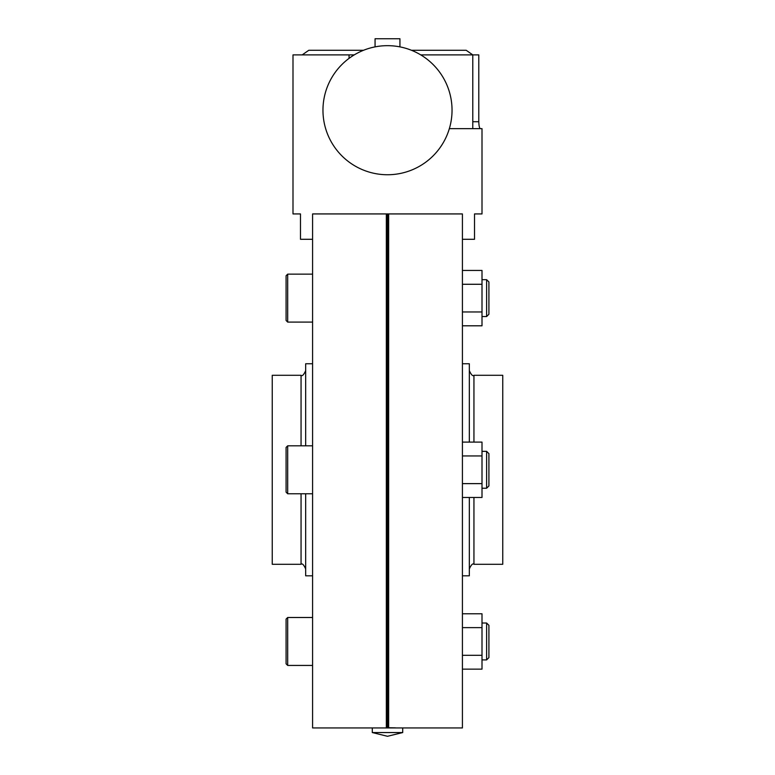 <?xml version="1.0" encoding="UTF-8"?>
<svg xmlns="http://www.w3.org/2000/svg" width="775" height="775" viewBox="0 0 775 775"><rect width="100%" height="100%" fill="white"/><g stroke="black" fill="none" stroke-linecap="round" stroke-linejoin="round"><path stroke-width="1.16" d="M352.809 55.781L352.809 54.889L354.252 54.889M449.355 128.65L482.002 128.65L482.002 213.929L474.513 213.929L474.513 239.291L462.413 239.291M376.892 727.948L312.587 727.948L312.587 213.929L462.413 213.929L462.413 727.948L398.108 727.948M472.789 121.733L478.785 121.733L478.785 54.889L420.748 54.889M478.785 121.733C478.94 125.928 479.463 128.233 480.335 128.65M312.587 239.291L300.487 239.291L300.487 213.929L292.998 213.929L292.998 54.889L352.809 54.889M349.06 58.358L349.06 54.889M386.347 213.929L386.347 727.735C374.093 727.977 374.093 727.977 386.347 727.735L387.5 726.582L387.5 213.929M486.613 279.678L488.918 281.984L488.918 314.253L486.613 316.558L486.613 279.678L482.002 279.678M486.613 451.35L488.918 453.656L488.918 485.925L486.613 488.231L486.613 451.35L482.002 451.35M486.613 623.023L488.918 625.328L488.918 657.597L486.613 659.903L486.613 623.023L482.002 623.023M286.082 298.113L286.082 275.755L287.69 274.147L287.69 322.09L286.082 320.472L286.082 298.113M286.082 469.786L286.082 447.427L287.69 445.819L287.69 493.762L286.082 492.144L286.082 469.786M286.082 641.467L286.082 619.109L287.69 617.491L287.69 665.434L286.082 663.826L286.082 641.467M312.587 575.815L305.67 575.815L305.67 493.762M301.058 493.762L301.058 564.297L272.248 564.297L272.248 375.284L301.058 375.284C302.182 376.456 303.722 374.916 305.67 370.673M387.5 726.582L388.653 727.735L388.653 213.929M469.33 442.108L469.33 363.756L462.413 363.756M473.942 497.472L473.942 564.297L502.752 564.297L502.752 375.284L473.942 375.284C472.818 376.456 471.278 374.916 469.33 370.673M462.413 575.815L469.33 575.815L469.33 497.472M388.653 727.735C400.907 727.977 400.907 727.977 388.653 727.735L395.512 727.861M305.67 445.819L305.67 363.756L312.587 363.756M462.413 613.781L482.002 613.781L482.002 669.145L462.413 669.145M462.413 627.624L482.002 627.624M462.413 655.301L482.002 655.301M462.413 442.108L482.002 442.108L482.002 497.472L462.413 497.472M462.413 483.629L482.002 483.629M462.413 455.952L482.002 455.952M462.413 325.8L482.002 325.8L482.002 311.957L462.413 311.957M462.413 284.28L482.002 284.28L482.002 311.957M462.413 270.436L482.002 270.436L482.002 284.28M387.5 174.743A64.538 64.538 0 0 0 452.038 110.205A64.538 64.538 0 0 0 387.5 45.667A64.538 64.538 0 0 0 322.962 110.205A64.538 64.538 0 0 0 387.5 174.743M402.709 732.559L402.709 727.948L372.291 727.948L372.291 732.559L402.709 732.559L387.645 736.25M411.457 50.278L466.201 50.278L472.789 54.889L472.789 128.65M375.061 46.878L375.061 38.75L399.939 38.75L399.939 46.878M302.211 54.889L308.799 50.278L363.543 50.278M301.058 445.819L301.058 375.284M473.942 442.108L473.942 375.284M312.587 617.491L287.69 617.491L286.082 619.109M312.587 274.147L287.69 274.147L286.082 275.755M312.587 445.819L287.69 445.819M473.942 564.297C472.818 563.125 471.278 564.655 469.33 568.908M301.058 564.297C302.182 563.125 303.722 564.655 305.67 568.908M287.69 322.09L312.587 322.09L287.69 322.09L286.082 320.472M287.69 665.434L312.587 665.434L287.69 665.434L286.082 663.826M312.587 493.762L287.69 493.762M486.613 316.558L482.002 316.558L486.613 316.558L488.918 314.253M486.613 659.903L482.002 659.903L486.613 659.903L488.918 657.597M482.002 488.231L486.613 488.231M372.291 732.559L387.355 736.25"/></g></svg>
